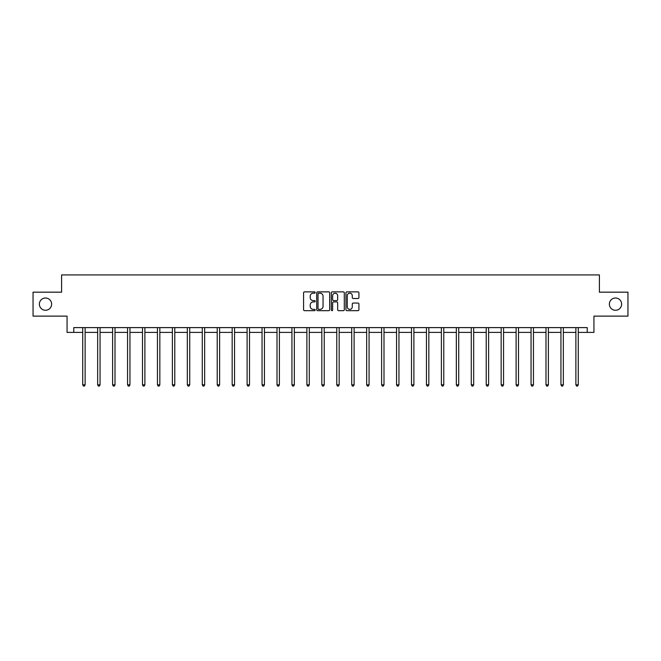 <?xml version="1.0" encoding="UTF-8"?>
<svg xmlns="http://www.w3.org/2000/svg" width="661" height="661" viewBox="0 0 661 661"><rect width="100%" height="100%" fill="white"/><g stroke="black" fill="none" stroke-linecap="round" stroke-linejoin="round"><path stroke-width="0.99" d="M315.173 292.526A0.661 0.661 0 0 0 314.512 291.873L304.523 291.873A0.942 0.942 0 0 0 303.581 292.806L303.581 309.736A0.942 0.942 0 0 0 304.523 310.678L314.512 310.678A0.661 0.661 0 0 0 315.173 310.017A0.661 0.661 0 0 0 314.512 309.356L313.223 309.356A3.008 3.008 0 0 1 310.216 306.349L310.216 304.936A3.008 3.008 0 0 1 313.223 301.928L314.512 301.928A0.661 0.661 0 0 0 315.173 301.276A0.661 0.661 0 0 0 314.512 300.615L313.223 300.615A3.008 3.008 0 0 1 310.216 297.607L310.216 296.194A3.008 3.008 0 0 1 313.223 293.187L314.512 293.187A0.661 0.661 0 0 0 315.173 292.526M609.368 304.143A6.131 6.131 0 0 0 615.498 310.273A6.131 6.131 0 0 0 621.629 304.143A6.131 6.131 0 0 0 615.498 298.012A6.131 6.131 0 0 0 609.368 304.143M39.371 304.143A6.131 6.131 0 0 0 45.502 310.273A6.131 6.131 0 0 0 51.632 304.143A6.131 6.131 0 0 0 45.502 298.012A6.131 6.131 0 0 0 39.371 304.143M357.981 298.499A0.942 0.942 0 0 0 358.923 297.557L358.923 292.806A0.942 0.942 0 0 0 357.981 291.873L346.885 291.873A0.942 0.942 0 0 0 345.943 292.806L345.943 309.736A0.942 0.942 0 0 0 346.885 310.678L357.981 310.678A0.942 0.942 0 0 0 358.923 309.736L358.923 304.002A0.942 0.942 0 0 0 357.981 303.06L353.23 303.06A0.942 0.942 0 0 0 352.288 304.002L352.288 306.844A2.512 2.512 0 0 1 349.776 309.356A2.512 2.512 0 0 1 347.265 306.844L347.265 295.698A2.512 2.512 0 0 1 349.776 293.187A2.512 2.512 0 0 1 352.288 295.698L352.288 297.557A0.942 0.942 0 0 0 353.23 298.499L357.981 298.499M73.768 332.409L73.768 327.616L587.232 327.616L587.232 332.409L593.942 332.409L593.942 316.123L627.95 316.123L627.95 292.17L599.403 292.17L599.403 274.926L61.597 274.926L61.597 292.17L33.05 292.17L33.05 316.123L67.058 316.123L67.058 332.409L82.724 332.409M329.674 292.806A0.942 0.942 0 0 0 328.74 291.873L317.644 291.873A0.942 0.942 0 0 0 316.702 292.806L316.702 309.736A0.942 0.942 0 0 0 317.644 310.678L328.74 310.678A0.942 0.942 0 0 0 329.674 309.736L329.674 292.806M332.26 291.873L343.356 291.873A0.942 0.942 0 0 1 344.298 292.806L344.298 309.736A0.942 0.942 0 0 1 343.356 310.678L338.614 310.678A0.942 0.942 0 0 1 337.672 309.736L337.672 302.87A0.942 0.942 0 0 0 336.73 301.928L333.582 301.928A0.942 0.942 0 0 0 332.64 302.87L332.64 310.017A0.661 0.661 0 0 1 331.979 310.678A0.661 0.661 0 0 1 331.326 310.017L331.326 292.806A0.942 0.942 0 0 1 332.26 291.873M85.112 332.409L97.663 332.409M100.059 332.409L112.61 332.409M115.006 332.409L127.556 332.409M129.953 332.409L142.495 332.409M144.891 332.409L157.442 332.409M159.838 332.409L172.389 332.409M174.785 332.409L187.327 332.409M189.724 332.409L202.274 332.409M204.67 332.409L217.221 332.409M219.617 332.409L232.168 332.409M234.556 332.409L247.107 332.409M249.503 332.409L262.053 332.409M264.45 332.409L277 332.409M279.388 332.409L291.939 332.409M294.335 332.409L306.886 332.409M309.282 332.409L321.833 332.409M324.229 332.409L336.771 332.409M339.167 332.409L351.718 332.409M354.114 332.409L366.665 332.409M369.061 332.409L381.612 332.409M384 332.409L396.55 332.409M398.947 332.409L411.497 332.409M413.893 332.409L426.444 332.409M428.832 332.409L441.383 332.409M443.779 332.409L456.33 332.409M458.726 332.409L471.276 332.409M473.673 332.409L486.215 332.409M488.611 332.409L501.162 332.409M503.558 332.409L516.109 332.409M518.505 332.409L531.047 332.409M533.444 332.409L545.994 332.409M548.39 332.409L560.941 332.409M563.337 332.409L575.888 332.409M578.276 332.409L587.232 332.409M318.676 293.187A0.661 0.661 0 0 0 318.015 293.848L318.015 308.704A0.661 0.661 0 0 0 318.676 309.356L320.04 309.356A3.008 3.008 0 0 0 323.047 306.349L323.047 296.194A3.008 3.008 0 0 0 320.04 293.187L318.676 293.187M337.672 295.748A2.512 2.512 0 0 0 335.152 293.236A2.512 2.512 0 0 0 332.64 295.748L332.64 299.673A0.942 0.942 0 0 0 333.582 300.615L336.73 300.615A0.942 0.942 0 0 0 337.672 299.673L337.672 295.748M85.244 327.616L85.186 327.757A0.958 0.958 0 0 0 85.112 328.112L85.112 384.826L82.724 384.826L82.724 328.112A0.958 0.958 0 0 0 82.65 327.757L82.592 327.616M85.112 384.826L84.393 386.074L83.443 386.074L82.724 384.826M100.183 327.616L100.133 327.757A0.958 0.958 0 0 0 100.059 328.112L100.059 384.826L97.663 384.826L97.663 328.112A0.958 0.958 0 0 0 97.597 327.757L97.539 327.616M100.059 384.826L99.34 386.074L98.382 386.074L97.663 384.826M115.13 327.616L115.072 327.757A0.958 0.958 0 0 0 115.006 328.112L115.006 384.826L112.61 384.826L112.61 328.112A0.958 0.958 0 0 0 112.544 327.757L112.486 327.616M115.006 384.826L114.287 386.074L113.328 386.074L112.61 384.826M130.077 327.616L130.019 327.757A0.958 0.958 0 0 0 129.953 328.112L129.953 384.826L127.556 384.826L127.556 328.112A0.958 0.958 0 0 0 127.482 327.757L127.424 327.616M129.953 384.826L129.234 386.074L128.275 386.074L127.556 384.826M145.015 327.616L144.966 327.757A0.958 0.958 0 0 0 144.891 328.112L144.891 384.826L142.495 384.826L142.495 328.112A0.958 0.958 0 0 0 142.429 327.757L142.371 327.616M144.891 384.826L144.172 386.074L143.214 386.074L142.495 384.826M159.962 327.616L159.904 327.757A0.958 0.958 0 0 0 159.838 328.112L159.838 384.826L157.442 384.826L157.442 328.112A0.958 0.958 0 0 0 157.376 327.757L157.318 327.616M159.838 384.826L159.119 386.074L158.161 386.074L157.442 384.826M174.909 327.616L174.851 327.757A0.958 0.958 0 0 0 174.785 328.112L174.785 384.826L172.389 384.826L172.389 328.112A0.958 0.958 0 0 0 172.314 327.757L172.265 327.616M174.785 384.826L174.066 386.074L173.108 386.074L172.389 384.826M189.856 327.616L189.798 327.757A0.958 0.958 0 0 0 189.724 328.112L189.724 384.826L187.327 384.826L187.327 328.112A0.958 0.958 0 0 0 187.261 327.757L187.203 327.616M189.724 384.826L189.005 386.074L188.046 386.074L187.327 384.826M204.794 327.616L204.736 327.757A0.958 0.958 0 0 0 204.67 328.112L204.67 384.826L202.274 384.826L202.274 328.112A0.958 0.958 0 0 0 202.208 327.757L202.15 327.616M204.67 384.826L203.952 386.074L202.993 386.074L202.274 384.826M219.741 327.616L219.683 327.757A0.958 0.958 0 0 0 219.617 328.112L219.617 384.826L217.221 384.826L217.221 328.112A0.958 0.958 0 0 0 217.147 327.757L217.097 327.616M219.617 384.826L218.898 386.074L217.94 386.074L217.221 384.826M234.688 327.616L234.63 327.757A0.958 0.958 0 0 0 234.556 328.112L234.556 384.826L232.168 384.826L232.168 328.112A0.958 0.958 0 0 0 232.094 327.757L232.036 327.616M234.556 384.826L233.837 386.074L232.887 386.074L232.168 384.826M249.627 327.616L249.569 327.757A0.958 0.958 0 0 0 249.503 328.112L249.503 384.826L247.107 384.826L247.107 328.112A0.958 0.958 0 0 0 247.04 327.757L246.983 327.616M249.503 384.826L248.784 386.074L247.825 386.074L247.107 384.826M264.574 327.616L264.516 327.757A0.958 0.958 0 0 0 264.45 328.112L264.45 384.826L262.053 384.826L262.053 328.112A0.958 0.958 0 0 0 261.987 327.757L261.93 327.616M264.45 384.826L263.731 386.074L262.772 386.074L262.053 384.826M279.52 327.616L279.463 327.757A0.958 0.958 0 0 0 279.388 328.112L279.388 384.826L277 384.826L277 328.112A0.958 0.958 0 0 0 276.926 327.757L276.868 327.616M279.388 384.826L278.678 386.074L277.719 386.074L277 384.826M294.459 327.616L294.409 327.757A0.958 0.958 0 0 0 294.335 328.112L294.335 384.826L291.939 384.826L291.939 328.112A0.958 0.958 0 0 0 291.873 327.757L291.815 327.616M294.335 384.826L293.616 386.074L292.658 386.074L291.939 384.826M309.406 327.616L309.348 327.757A0.958 0.958 0 0 0 309.282 328.112L309.282 384.826L306.886 384.826L306.886 328.112A0.958 0.958 0 0 0 306.82 327.757L306.762 327.616M309.282 384.826L308.563 386.074L307.605 386.074L306.886 384.826M324.353 327.616L324.295 327.757A0.958 0.958 0 0 0 324.229 328.112L324.229 384.826L321.833 384.826L321.833 328.112A0.958 0.958 0 0 0 321.758 327.757L321.7 327.616M324.229 384.826L323.51 386.074L322.551 386.074L321.833 384.826M339.3 327.616L339.242 327.757A0.958 0.958 0 0 0 339.167 328.112L339.167 384.826L336.771 384.826L336.771 328.112A0.958 0.958 0 0 0 336.705 327.757L336.647 327.616M339.167 384.826L338.449 386.074L337.49 386.074L336.771 384.826M354.238 327.616L354.18 327.757A0.958 0.958 0 0 0 354.114 328.112L354.114 384.826L351.718 384.826L351.718 328.112A0.958 0.958 0 0 0 351.652 327.757L351.594 327.616M354.114 384.826L353.395 386.074L352.437 386.074L351.718 384.826M369.185 327.616L369.127 327.757A0.958 0.958 0 0 0 369.061 328.112L369.061 384.826L366.665 384.826L366.665 328.112A0.958 0.958 0 0 0 366.591 327.757L366.541 327.616M369.061 384.826L368.342 386.074L367.384 386.074L366.665 384.826M384.132 327.616L384.074 327.757A0.958 0.958 0 0 0 384 328.112L384 384.826L381.612 384.826L381.612 328.112A0.958 0.958 0 0 0 381.537 327.757L381.48 327.616M384 384.826L383.281 386.074L382.322 386.074L381.612 384.826M399.07 327.616L399.013 327.757A0.958 0.958 0 0 0 398.947 328.112L398.947 384.826L396.55 384.826L396.55 328.112A0.958 0.958 0 0 0 396.484 327.757L396.426 327.616M398.947 384.826L398.228 386.074L397.269 386.074L396.55 384.826M414.017 327.616L413.96 327.757A0.958 0.958 0 0 0 413.893 328.112L413.893 384.826L411.497 384.826L411.497 328.112A0.958 0.958 0 0 0 411.431 327.757L411.373 327.616M413.893 384.826L413.175 386.074L412.216 386.074L411.497 384.826M428.964 327.616L428.906 327.757A0.958 0.958 0 0 0 428.832 328.112L428.832 384.826L426.444 384.826L426.444 328.112A0.958 0.958 0 0 0 426.37 327.757L426.312 327.616M428.832 384.826L428.113 386.074L427.163 386.074L426.444 384.826M443.903 327.616L443.853 327.757A0.958 0.958 0 0 0 443.779 328.112L443.779 384.826L441.383 384.826L441.383 328.112A0.958 0.958 0 0 0 441.317 327.757L441.259 327.616M443.779 384.826L443.06 386.074L442.102 386.074L441.383 384.826M458.85 327.616L458.792 327.757A0.958 0.958 0 0 0 458.726 328.112L458.726 384.826L456.33 384.826L456.33 328.112A0.958 0.958 0 0 0 456.264 327.757L456.206 327.616M458.726 384.826L458.007 386.074L457.048 386.074L456.33 384.826M473.797 327.616L473.739 327.757A0.958 0.958 0 0 0 473.673 328.112L473.673 384.826L471.276 384.826L471.276 328.112A0.958 0.958 0 0 0 471.202 327.757L471.144 327.616M473.673 384.826L472.954 386.074L471.995 386.074L471.276 384.826M488.735 327.616L488.686 327.757A0.958 0.958 0 0 0 488.611 328.112L488.611 384.826L486.215 384.826L486.215 328.112A0.958 0.958 0 0 0 486.149 327.757L486.091 327.616M488.611 384.826L487.892 386.074L486.934 386.074L486.215 384.826M503.682 327.616L503.624 327.757A0.958 0.958 0 0 0 503.558 328.112L503.558 384.826L501.162 384.826L501.162 328.112A0.958 0.958 0 0 0 501.096 327.757L501.038 327.616M503.558 384.826L502.839 386.074L501.881 386.074L501.162 384.826M518.629 327.616L518.571 327.757A0.958 0.958 0 0 0 518.505 328.112L518.505 384.826L516.109 384.826L516.109 328.112A0.958 0.958 0 0 0 516.034 327.757L515.985 327.616M518.505 384.826L517.786 386.074L516.828 386.074L516.109 384.826M533.576 327.616L533.518 327.757A0.958 0.958 0 0 0 533.444 328.112L533.444 384.826L531.047 384.826L531.047 328.112A0.958 0.958 0 0 0 530.981 327.757L530.923 327.616M533.444 384.826L532.725 386.074L531.766 386.074L531.047 384.826M548.514 327.616L548.456 327.757A0.958 0.958 0 0 0 548.39 328.112L548.39 384.826L545.994 384.826L545.994 328.112A0.958 0.958 0 0 0 545.928 327.757L545.87 327.616M548.39 384.826L547.672 386.074L546.713 386.074L545.994 384.826M563.461 327.616L563.403 327.757A0.958 0.958 0 0 0 563.337 328.112L563.337 384.826L560.941 384.826L560.941 328.112A0.958 0.958 0 0 0 560.867 327.757L560.817 327.616M563.337 384.826L562.618 386.074L561.66 386.074L560.941 384.826M578.408 327.616L578.35 327.757A0.958 0.958 0 0 0 578.276 328.112L578.276 384.826L575.888 384.826L575.888 328.112A0.958 0.958 0 0 0 575.814 327.757L575.756 327.616M578.276 384.826L577.557 386.074L576.607 386.074L575.888 384.826"/></g></svg>
